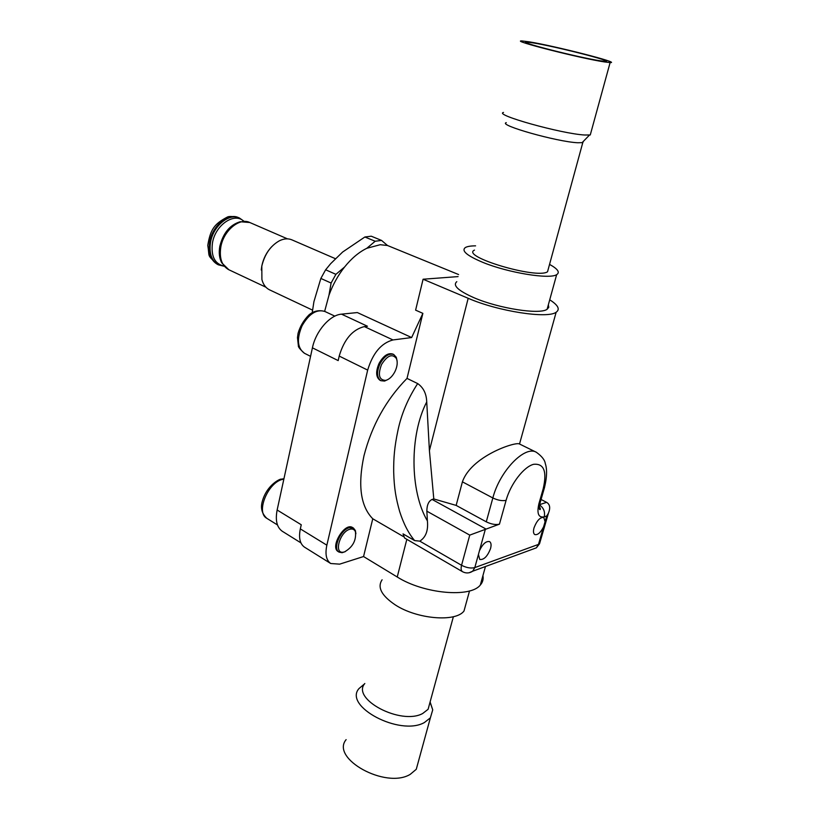 <?xml version="1.0" encoding="UTF-8"?>
<svg xmlns="http://www.w3.org/2000/svg" width="819" height="819" viewBox="0 0 819 819"><rect width="100%" height="100%" fill="white"/><g stroke="black" fill="none" stroke-linecap="round" stroke-linejoin="round"><path stroke-width="1.23" d="M364.824 683.507C350.982 699.027 400.941 725.542 422.686 713.503L428.102 709.295L453.378 616.697M364.598 683.834L358.968 688.595C343.284 706.275 399.774 736.435 424.344 722.573L430.384 717.833L432.729 709.848L430.108 701.955M432.729 709.848L430.241 702.641M346.12 739.629C330.313 758.486 385.657 789.321 410.206 774.375L416.267 769.297L418.704 760.431M583.537 141.185L582.78 142.629L577.794 142.752C557.329 141.902 497.43 124.928 506.265 122.655M474.498 250.102C460.073 256.367 536.68 279.34 547.532 271.785L548.392 268.622M590.765 133.128L590.264 134.961L584.705 135.012C561.578 133.825 493.273 114.67 503.501 112.449M528.89 41.789C553.572 45.649 622.317 63.155 610.114 62.592L604.647 61.957C580.763 58.456 508.753 40.059 522.02 40.95L528.89 41.789M600.296 60.801L605.231 61.374C616.123 61.896 554.842 46.273 532.923 42.864L526.873 42.127C515.131 41.349 579.002 57.668 600.296 60.801M335.36 258.671L291.953 239.875C288.155 238.257 283.968 238.554 279.371 240.796C270.505 245.833 264.65 254.279 261.814 266.124L261.906 279.566C263.237 284.541 265.755 287.94 269.441 289.793L269.646 289.885M271.56 246.836C266.646 252.139 263.411 258.466 261.834 265.827L261.251 269.973M366.82 248.29C358.927 252.139 351.494 258.394 344.543 267.055L335.903 274.334L325.634 269.789L330.681 263.657L342.639 252.027L364.875 236.998L375.184 241.247L366.82 248.29L380.18 244.717L387.489 245.495L381.541 240.417L371.253 236.2L364.875 236.998M312.234 312.643L313.923 301.658L320.853 278.44L331.091 283.036L328.962 295.26L324.641 311.363M458.589 274.539L387.489 245.495M406.828 539.322L397.235 576.996L363.554 556.541L339.65 564.148L330.722 563.513C326.259 560.309 324.969 554.197 326.853 545.178L300.327 528.89L301.259 524.764L277.139 510.012L312.418 347.829L338.186 360.595L339.199 356.07C344.144 339.373 352.528 329.545 364.353 326.586L367.455 326.238L341.513 314.158C329.924 314.916 315.786 331.132 312.418 347.829M341.513 314.158L357.34 312.561L411.64 337.551L422.87 313.36L415.612 310.145L423.085 279.228L458.077 276.597M277.139 510.012C275.164 520.341 276.873 527.426 282.279 531.265L282.442 531.367M328.962 295.26C332.77 284.797 337.971 275.399 344.543 267.055M326.853 545.178L367.67 370.096C372.809 353.143 381.244 343.1 392.987 339.946L411.64 337.551M397.235 576.996C423.546 593.765 470.444 598.034 480.313 585.032C482.739 582.299 483.609 579.166 482.923 575.624M300.327 528.89C298.546 537.796 299.938 543.888 304.484 547.143L330.722 563.513M422.87 313.36L407.012 378.398C386.118 399.733 371.775 425.511 363.984 455.743C357.668 485.37 360.595 506.377 372.768 518.775L403.398 536.568M372.768 518.775L363.554 556.541M382.104 579.791C377.088 587.243 381.5 595.628 395.331 604.944C417.014 619.154 455.671 622.389 463.994 611.025L466.236 602.886M469.052 572.778L472.686 571.212L474.815 567.587C470.905 568.57 466.492 567.802 461.558 565.294C460.749 568.54 461.056 570.669 462.479 571.682L404.566 538.001L403.04 533.875L414.649 540.591C408.568 533.445 403.572 523.73 399.641 511.445C396.099 498.791 394.164 489.045 393.683 471.939C393.56 457.975 394.43 447.061 397.983 430.221C401.402 414.025 407.975 398.474 417.68 383.579L407.012 378.398M393.724 354.494L392.823 354.064C388.022 352.631 383.456 355.712 379.105 363.319C375.593 371.539 375.88 377.19 379.985 380.262L380.876 380.702C376.781 377.641 376.494 371.99 380.016 363.759C384.357 356.152 388.933 353.061 393.724 354.494L396.263 357.248L397.113 360.964M353.45 528.06L352.6 527.559C344.799 521.938 329.678 547.102 338.196 551.596L339.035 552.108C332.453 548.822 340.469 529.698 349.283 527.723L353.45 528.06L355.374 530.528L355.896 533.742M414.649 540.591L419.799 541.144C425.839 537.284 428.368 530.538 427.395 520.894C409.828 491.339 409.469 435.073 426.73 401.914C426.433 393.693 423.423 387.582 417.68 383.579M426.73 401.914L429.412 450.593L433.794 498.955L432.104 499.436C428.654 501.074 426.894 504.985 426.853 511.169L427.395 520.894M541.062 499.477L546.631 502.354C549.948 504.33 550.542 507.954 548.423 513.237L546.734 516.001L538.482 544.4L536.384 547.829L532.196 549.375M419.799 541.144L461.558 565.294L469.748 535.114L499.447 524.17C495.638 525.02 491.246 524.232 486.281 521.826L456.152 505.405L433.794 498.955M536.179 452.19L519.307 443.898C514.977 441.646 471.222 456.285 462.407 481.838L456.152 505.405M539.404 541.226L539.537 543.765L538.482 544.4L474.815 567.587L485.493 528.767L432.104 499.436M478.419 554.473L479.75 559.459C483.937 559.991 487.54 556.336 490.561 548.505C491.461 544.983 491.144 542.69 489.608 541.625C486.107 540.878 482.719 543.898 479.463 550.696M545.075 521.703L543.796 517.485C540.1 517.117 536.844 520.577 534.019 527.866C533.097 531.357 533.353 533.589 534.787 534.561C537.643 535.227 540.56 532.678 543.56 526.914M549.549 264.394C557.831 268.96 560.196 272.379 556.654 274.652C549.662 279.545 508.108 272.758 483.015 262.438C466.984 255.733 461.097 250.768 465.356 247.543C467.27 246.437 470.679 245.874 475.583 245.843M548.351 304.822L548.781 307.299L547.123 309.265C539.977 314.885 498.71 308.487 473.976 297.727C458.19 290.725 452.457 285.37 456.807 281.675M549.733 299.805C558.149 305.17 560.288 309.316 556.152 312.234C547.583 318.97 497.819 311.251 468.181 298.29L423.085 279.228M344.471 551.924L343.284 552.18C333.538 553.961 339.916 531.603 349.877 529.258C352.61 528.562 354.473 529.412 355.466 531.828C356.337 540.53 352.672 547.225 344.471 551.924M345.249 551.637L342.096 552.712L339.035 552.108M381.541 364.527C387.346 355.385 392.301 353.388 396.427 358.548C397.829 362.141 397.338 366.492 394.953 371.601C392.393 376.453 389.312 379.381 385.718 380.395C379.074 380.159 377.682 374.867 381.541 364.527M388.155 379.402L384.582 381.07L380.876 380.702M331.091 283.036L335.903 274.334M375.184 241.247L381.541 240.417M320.853 278.44L325.634 269.789M265.929 287.213L228.655 269.656C221.785 265.725 219.175 258.18 220.813 247.031C223.505 230.651 239.568 217.291 249.815 222.522L240.213 221.734C229.944 224.836 223.137 233.036 219.809 246.335C218.673 252.815 219.328 258.323 221.775 262.858L228.859 269.758M223.976 266.073C214.691 263.913 210.852 256.204 212.459 242.967C215.305 224.897 234.531 211.916 243.837 221.304M244.093 221.304L239.465 218.038C229.187 212.786 213.155 226.034 210.524 242.311C208.927 253.409 211.578 260.923 218.468 264.865L224.15 266.267M218.468 264.865L217.619 264.465C206.296 254.218 209.899 257.739 207.77 245.444C210.422 229.207 214.404 223.925 227.15 217.168C228.849 216.093 232.668 216.257 238.605 217.67C228.317 212.418 212.295 225.645 209.674 241.922C208.077 253.01 210.729 260.524 217.619 264.465L217.823 264.557M392.987 339.946L364.353 326.586M367.67 370.096L339.199 356.07M283.855 479.105L283.087 479.258C268.161 481.767 255.426 512.51 266.83 518.335C261.978 513.718 260.432 508.179 262.203 501.709C266.933 484.152 281.245 478.296 281.234 479.176L283.947 478.716M310.565 356.337L304.463 353.286C299.979 349.273 297.952 346.734 298.382 345.659L297.471 337.694L298.065 333.333C300.061 326.371 303.716 320.209 309.039 314.834C313.779 310.923 319.062 309.807 324.908 311.486C316.666 308.927 309.05 313.697 302.068 325.767C296.539 338.912 297.338 348.085 304.463 353.286L304.637 353.368M469.748 535.114L426.853 511.169M539.67 504.606L546.631 502.354M486.281 521.826L492.843 497.962L462.407 481.838M499.447 524.17L506.091 500.348C502.272 501.126 497.85 500.327 492.843 497.962C499.692 471.027 524.969 445.045 536.394 452.303C541.902 456.265 544.87 460.063 545.311 463.687C545.833 465.131 548.382 472.399 544.256 488.38L544.645 487.029M539.598 504.995C543.683 507.923 545.229 511.875 544.246 516.84L546.734 516.001M506.091 500.348C510.565 483.988 523.669 466.902 533.538 464.322C544.011 463.257 547.215 471.468 543.151 488.953L538.933 503.624C536.67 513.523 538.441 517.925 544.246 516.84M539.823 500.552L540.038 503.03L538.933 503.624M543.151 488.953L544.256 488.38L540.038 503.03C539.168 507.616 539.127 509.797 539.895 509.561C540.663 509.643 540.499 508.609 539.404 506.47M468.181 298.29L429.412 450.593M416.267 769.297L430.384 717.833M582.78 142.629L547.532 271.785M582.022 142.752L589.455 135.074M610.114 62.592L590.264 134.961M526.873 42.127L526.689 42.854M269.441 289.793L312.53 310.114M249.815 222.522L287.479 238.851M238.605 217.67L239.25 217.946M300.921 542.874L282.279 531.265M277.477 524.948L266.83 518.335M334.848 316.144L324.908 311.486M463.994 611.025L469.522 590.939M485.452 566.523L480.313 585.032M462.479 571.682C465.95 573.505 469.359 573.351 472.686 571.212L536.384 547.829L539.537 543.765L548.423 513.237M547.123 309.265L556.654 274.652M556.152 312.234L519.522 444M355.466 531.828L355.374 530.528M343.284 552.18L342.096 552.712M396.427 358.548L396.263 357.248M385.718 380.395L384.582 381.07"/></g></svg>
